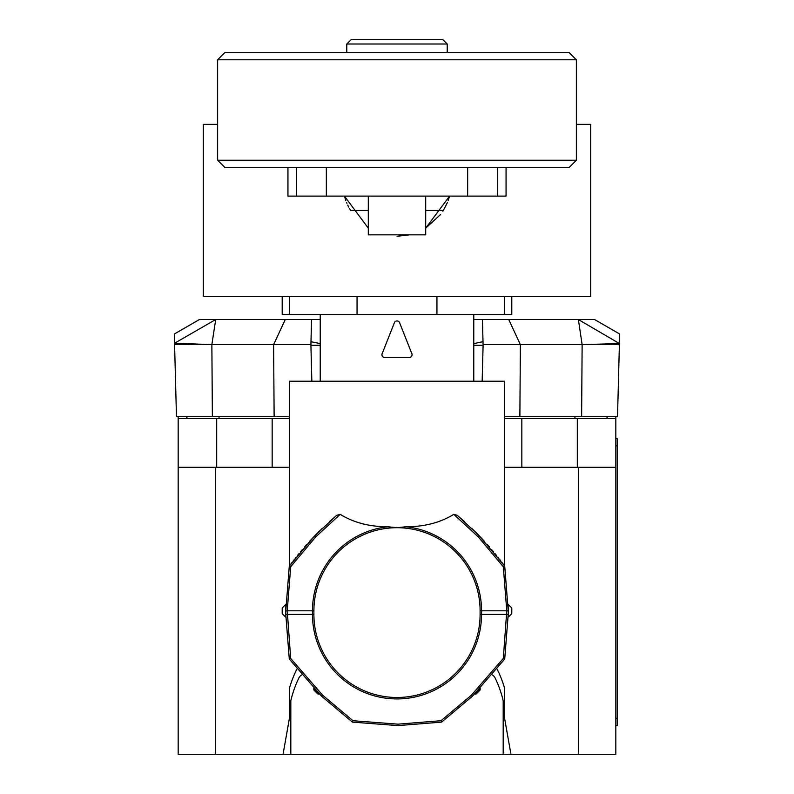 <?xml version="1.0" encoding="UTF-8"?>
<svg xmlns="http://www.w3.org/2000/svg" width="794" height="794" viewBox="0 0 794 794"><rect width="100%" height="100%" fill="white"/><g stroke="black" fill="none" stroke-linecap="round" stroke-linejoin="round"><path stroke-width="1.19" d="M615.826 416.731L615.826 467.309L578.548 467.309L578.548 754.3L615.826 754.3L615.826 467.309M296.916 669.034A111.924 111.924 0 0 0 289.383 688.398L289.383 718.431L283.051 754.3L578.548 754.3M577.307 467.309L577.307 418.527L521.837 418.527L521.837 467.309M510.949 754.3L504.617 718.431L504.617 688.398A111.924 111.924 0 0 0 497.084 669.034M504.617 718.431L504.617 688.398M473.77 314.493L473.77 381.219M320.23 314.493L320.23 381.219M394.568 322.295L381.993 354.094M381.964 355.097L382.083 355.593M384.296 357.489L409.704 357.489M412.007 354.094L399.432 322.295M411.917 355.593L412.036 355.097M291.041 563.79L289.383 566.053L289.383 381.219L504.617 381.219L504.617 566.053L502.93 563.76M289.383 566.053L312.826 537.866M316.359 534.193L322.424 528.189M329.57 521.549L336.755 515.306L340.199 514.343C353.677 522.641 369.587 526.779 387.909 526.759A84.531 84.531 0 0 0 312.469 610.804L287.229 610.804L290.683 566.767L315.585 537.052L340.199 514.343M480.102 610.804A83.102 83.102 0 0 0 397 527.702A83.102 83.102 0 0 0 313.898 610.804L313.898 614.397A83.102 83.102 0 0 0 397 697.489A83.102 83.102 0 0 0 480.102 614.397L480.102 610.804L481.531 610.804A84.531 84.531 0 0 0 406.091 526.759L397 527.702L387.909 526.759M406.091 526.759C424.423 526.779 440.323 522.641 453.801 514.343L457.245 515.306L464.44 521.569M471.636 528.248L477.67 534.233M457.245 515.306L479.457 536.059L504.617 566.053M453.801 514.343L478.454 537.091L479.457 536.059L504.716 566.191L508.21 610.804A286.991 286.991 0 0 0 508.13 604.313L511.763 607.936A114.793 114.793 0 0 1 511.763 613.673L508.19 617.246A286.991 286.991 0 0 0 508.21 614.397L504.716 659.01L472.37 696.239L441.623 722.113L398.032 725.597L352.377 722.113L321.57 696.189L289.284 659.01L285.79 614.397A286.991 286.991 0 0 0 285.81 617.246L282.237 613.673A114.793 114.793 0 0 1 282.237 607.936L285.87 604.313A286.991 286.991 0 0 0 285.79 610.804L289.284 566.191L314.583 536.029L336.755 515.306M475.08 531.613L475.08 531.613A286.991 286.991 0 0 1 480.172 536.813M502.255 562.857L501.669 562.083M500.796 560.931L500.022 559.909M498.9 558.47L497.868 557.15M496.439 555.363L495.138 553.755M493.352 551.592L491.675 549.597M489.322 546.848L487.298 544.545M484.638 541.587L480.966 537.637M479.11 535.702L476.956 533.499M316.717 533.826L314.851 535.742M313.064 537.607L309.372 541.577M306.692 544.555L304.688 546.838M302.325 549.597L300.648 551.582M298.862 553.755L297.561 555.363M296.132 557.15L295.11 558.46M293.978 559.909L293.204 560.931M292.301 562.112L291.745 562.857M313.829 536.813A286.991 286.991 0 0 1 318.92 531.613L318.92 531.613M478.454 537.091L503.317 566.757L506.771 610.804L503.317 658.434L471.348 695.236L441.047 720.704L398.032 724.168L352.963 720.714L322.602 695.187L290.683 658.444L289.284 659.01M503.317 566.757L504.716 566.191M289.383 718.431L289.383 688.398M289.383 467.309L215.452 467.309L215.452 754.3L283.051 754.3M504.617 467.309L578.548 467.309M290.683 566.767L289.284 566.191M313.898 614.397L285.79 614.397L285.79 610.804L287.229 610.804L290.683 658.444M508.21 610.804L508.21 614.397L481.531 614.397L481.531 610.804L508.21 610.804M313.829 688.388L313.829 689.926A114.793 114.793 0 0 0 317.878 693.986L319.317 693.986A286.991 286.991 0 0 1 313.829 688.388M474.683 693.986L476.122 693.986A114.793 114.793 0 0 0 480.172 689.926L480.172 688.388A286.991 286.991 0 0 1 474.683 693.986M503.188 754.3L503.188 700.745A109.056 109.056 0 0 0 495.109 677.977A7.176 7.176 0 0 0 492.26 674.91M301.74 674.91A7.176 7.176 0 0 0 298.891 677.977A109.056 109.056 0 0 0 290.812 700.745L290.812 754.3M272.163 467.309L272.163 418.527L178.174 418.527L178.174 467.309L215.452 467.309M216.693 467.309L216.693 418.527M272.163 418.527L289.383 418.527M219.005 418.527L219.084 416.731M574.995 418.527L574.916 416.731M186.779 416.731L186.779 418.527L187.096 416.731M178.174 416.731L178.174 418.527M482.157 381.219L483.099 345.261L482.454 319.516L578.369 319.516L582.131 344.626L619.419 343.564L619.419 333.867L594.557 319.516L578.369 319.516L619.419 343.564L617.524 416.731L504.617 416.731M174.581 344.626L174.581 343.226L211.869 344.626L174.581 344.626L176.476 416.731L212.375 416.731L211.869 344.626L215.71 319.516L199.443 319.516L174.581 333.867L174.581 343.226L215.71 319.516L311.566 319.516L311 341.678L320.23 343.633M320.23 319.516L311.566 319.516L310.901 344.626L273.622 344.626L285.274 319.516M473.77 343.633L483 341.678L482.434 319.516L473.77 319.516M473.77 345.301L483.099 345.261L483 341.678M483.099 344.626L520.378 344.626L519.871 416.731M619.419 344.626L520.378 344.626L508.726 319.516M582.131 344.626L581.625 416.731M212.375 416.731L289.383 416.731M211.869 344.626L273.622 344.626L274.128 416.731M311.844 381.219L310.901 344.626M320.23 345.301L310.901 345.261L311 341.678M215.452 754.3L178.174 754.3L178.174 467.309M504.617 418.527L521.837 418.527M615.826 418.527L577.307 418.527M607.221 416.731L607.221 418.527L606.904 416.731M352.963 720.714L352.377 722.113L398.032 725.597L398.032 724.168M441.047 720.704L441.623 722.113M503.317 658.434L504.716 659.01M282.207 314.493L282.207 296.559L282.237 314.493L357.052 314.493L357.052 296.559M511.793 314.493L511.793 296.559L511.793 314.493L357.052 314.493M217.635 124.36L203.284 124.36L203.284 296.559L590.716 296.559L590.716 124.36L576.365 124.36M497.441 167.405L497.441 196.108L287.944 196.108L287.944 167.405M576.365 160.239L569.189 167.405L224.811 167.405L217.635 160.239L576.365 160.239L576.365 59.788L217.635 59.788L217.635 160.239M345.856 200.684L344.398 196.108L368.297 228.126M384.574 234.855L409.426 234.855L397.089 236.284M440.601 214.509L425.703 228.126L449.603 196.108L448.134 200.684M497.441 196.108L506.056 196.108L506.056 167.405M447.379 202.619L443.36 210.46L425.703 210.46M368.297 210.46L350.64 210.46L349.558 208.643M348.715 207.105L347.703 205.06M346.948 203.393L346.631 202.639M442.883 211.214L443.36 210.46M296.559 167.405L296.559 196.108M506.056 196.108L506.056 168.844L506.056 196.108M287.944 196.108L287.944 168.844L287.944 196.108M368.297 196.108L368.297 234.855L425.703 234.855L425.703 196.108M217.635 59.788L224.811 52.612L569.189 52.612L576.365 59.788M346.779 52.612L346.779 44.007L447.221 44.007L447.221 52.612M447.221 44.007L442.923 39.7L351.077 39.7L346.779 44.007M504.617 314.493L504.617 296.559M436.948 314.493L436.948 296.559M289.383 314.493L289.383 296.559M409.198 357.538A2.868 2.868 0 0 0 411.868 353.618M382.132 353.618A2.868 2.868 0 0 0 384.802 357.538M399.67 322.761A2.868 2.868 0 0 0 394.33 322.761M615.826 725.597L617.266 725.597L617.266 438.616L615.826 438.616M314.583 536.029L315.585 537.052M313.898 610.804L312.469 610.804L312.469 614.397A84.531 84.531 0 0 0 397 698.928A84.531 84.531 0 0 0 481.531 614.397L480.102 614.397M321.57 696.189L322.602 695.187M472.37 696.239L471.348 695.236M467.656 167.405L467.656 196.108M326.344 167.405L326.344 196.108M615.826 718.431L617.266 718.431M615.826 445.791L617.266 445.791"/></g></svg>
